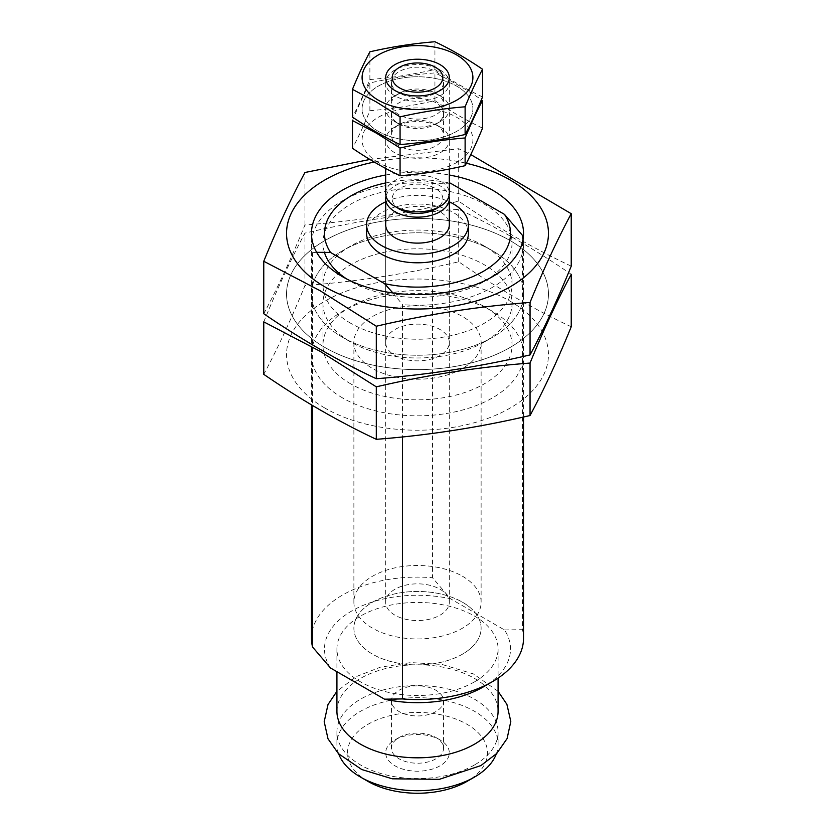 <?xml version="1.0" encoding="UTF-8"?>
<svg xmlns="http://www.w3.org/2000/svg" width="835" height="835" viewBox="0 0 835 835"><rect width="100%" height="100%" fill="white"/><g stroke="black" fill="none" stroke-linecap="round" stroke-linejoin="round"><path stroke-width="0.63" stroke-dasharray="4.17 3.13" d="M385.686 182.948A93.019 53.701 180 0 1 449.313 182.948M450.483 183.199L432.499 183.439L432.499 577.736L450.483 598.747L504.476 629.924A93.019 53.701 180 0 1 483.277 686.934M316.642 252.306L312.541 252.692A106.024 61.216 180 0 1 311.476 244.039A106.024 61.216 180 0 1 342.527 200.755A106.024 61.216 180 0 1 432.499 183.439M311.476 638.337A106.024 61.216 180 0 1 432.499 577.736M312.541 252.692L312.541 405.507M330.524 668A93.019 53.701 180 0 1 351.723 610.99A93.019 53.701 180 0 1 450.483 598.747M462.486 654.16A63.617 36.73 180 0 1 393.16 662.113A63.617 36.73 180 0 1 353.883 628.181A63.617 36.73 180 0 1 417.5 591.451A63.617 36.73 180 0 1 481.117 628.181A63.617 36.73 180 0 1 462.486 654.16M462.486 368.465A63.617 36.73 180 0 1 393.16 376.428A63.617 36.73 180 0 1 353.883 342.496A63.617 36.73 180 0 1 417.5 305.767A63.617 36.73 180 0 1 481.117 342.496A63.617 36.73 180 0 1 462.486 368.465M439.993 355.48A31.813 18.36 180 0 1 405.33 359.457A31.813 18.36 180 0 1 385.686 342.496A31.813 18.36 180 0 1 417.5 324.126A31.813 18.36 180 0 1 449.313 342.496A31.813 18.36 180 0 1 439.993 355.48M385.686 342.496L385.686 224.761A31.813 18.36 180 0 1 417.5 206.391A31.813 18.36 180 0 1 449.313 224.761L449.313 342.496M385.686 201.82A50.893 29.382 180 0 1 449.313 201.82M366.607 233.414A50.893 29.382 180 0 1 417.5 204.032A50.893 29.382 180 0 1 468.393 233.414M392.93 292.96L402.501 304.639L402.501 436.935M504.476 629.924L522.459 629.684L522.459 235.376A106.024 61.216 180 0 1 523.524 244.039A106.024 61.216 180 0 1 402.501 304.639M522.459 629.684A106.024 61.216 180 0 1 523.524 638.337M474.478 681.861A80.578 46.52 180 0 1 386.668 691.944A80.578 46.52 180 0 1 336.923 648.962A80.578 46.52 180 0 1 417.5 602.442A80.578 46.52 180 0 1 498.077 648.962A80.578 46.52 180 0 1 474.478 681.861M336.923 711.295A80.578 46.52 180 0 1 417.5 664.775A80.578 46.52 180 0 1 498.077 711.295M474.478 764.964A80.578 46.52 180 0 1 386.668 775.057A80.578 46.52 180 0 1 336.923 732.076A80.578 46.52 180 0 1 417.5 685.545A80.578 46.52 180 0 1 498.077 732.076A80.578 46.52 180 0 1 474.478 764.964M338.697 753.922A80.578 46.52 180 0 1 336.923 744.194A80.578 46.52 180 0 1 417.5 697.663A80.578 46.52 180 0 1 498.077 744.194A80.578 46.52 180 0 1 496.303 753.922M368.016 781.414A69.983 40.404 180 0 1 368.016 724.279A69.983 40.404 180 0 1 466.984 724.279A69.983 40.404 180 0 1 466.984 781.414M439.993 765.831A31.813 18.36 180 0 1 395.007 765.831A31.813 18.36 180 0 1 395.007 739.862A31.813 18.36 180 0 1 439.993 739.862A31.813 18.36 180 0 1 439.993 765.831M435.933 758.806A26.073 15.051 180 0 1 407.522 762.073A26.073 15.051 180 0 1 391.427 748.16A26.073 15.051 180 0 1 399.067 737.524A26.073 15.051 180 0 1 435.933 737.524A26.073 15.051 180 0 1 443.573 748.16A26.073 15.051 180 0 1 435.933 758.806M435.933 711.545A26.073 15.051 180 0 1 407.522 714.812A26.073 15.051 180 0 1 391.427 700.909A26.073 15.051 180 0 1 417.5 685.848A26.073 15.051 180 0 1 443.573 700.909A26.073 15.051 180 0 1 435.933 711.545M399.067 92.915L399.067 92.915A26.073 15.051 180 0 1 391.427 82.268A26.073 15.051 180 0 1 417.5 67.218A26.073 15.051 180 0 1 443.573 82.268A26.073 15.051 180 0 1 435.933 92.915A26.073 15.051 180 0 1 399.067 92.915L395.007 90.566L399.067 92.915M399.067 114.708A26.073 15.051 180 0 1 391.427 104.062A26.073 15.051 180 0 1 399.067 93.426A26.073 15.051 180 0 1 435.933 93.426A26.073 15.051 180 0 1 443.573 104.062A26.073 15.051 180 0 1 427.478 117.975A26.073 15.051 180 0 1 399.067 114.708M395.007 121.733A31.813 18.36 180 0 1 395.007 95.764A31.813 18.36 180 0 1 439.993 95.764A31.813 18.36 180 0 1 439.993 121.733A31.813 18.36 180 0 1 395.007 121.733L395.007 121.733A31.813 18.36 180 0 1 395.007 95.764A31.813 18.36 180 0 1 439.993 95.764A31.813 18.36 180 0 1 439.993 121.733A31.813 18.36 180 0 1 395.007 121.733L399.067 124.081A26.073 15.051 180 0 1 391.427 113.435A26.073 15.051 180 0 1 417.5 98.384A26.073 15.051 180 0 1 443.573 113.435A26.073 15.051 180 0 1 435.933 124.081A26.073 15.051 180 0 1 399.067 124.081L395.007 121.733M378.328 131.366A55.402 31.98 180 0 1 369.519 92.758A55.402 31.98 180 0 1 431.841 77.853A55.402 31.98 180 0 1 465.481 124.739A55.402 31.98 180 0 1 378.328 131.366A55.402 31.98 180 0 1 403.159 77.853A55.402 31.98 180 0 1 471.013 117.025A55.402 31.98 180 0 1 378.328 131.366M482.546 96.964C466.723 89.449 450.848 80.285 434.931 69.482C413.252 74.451 391.563 77.801 369.884 79.544C364.081 93.677 358.267 106.191 352.454 117.088M434.931 69.482L434.931 41.75M369.884 79.544L369.884 51.812M399.067 145.874A26.073 15.051 180 0 1 391.427 135.228A26.073 15.051 180 0 1 399.067 124.592A26.073 15.051 180 0 1 435.933 124.592A26.073 15.051 180 0 1 443.573 135.228A26.073 15.051 180 0 1 427.478 149.141A26.073 15.051 180 0 1 399.067 145.874M395.007 152.899A31.813 18.36 180 0 1 395.007 126.93A31.813 18.36 180 0 1 439.993 126.93A31.813 18.36 180 0 1 439.993 152.899A31.813 18.36 180 0 1 395.007 152.899M378.328 162.533A55.402 31.98 180 0 1 369.519 123.924A55.402 31.98 180 0 1 431.841 109.02A55.402 31.98 180 0 1 465.481 155.905A55.402 31.98 180 0 1 378.328 162.533M482.546 128.131C466.723 120.616 450.848 111.452 434.931 100.649C413.252 105.617 391.563 108.968 369.884 110.711C364.081 124.843 358.267 137.357 352.454 148.254M352.454 120.532C358.267 106.4 364.081 93.875 369.884 82.978C391.563 78.01 413.252 74.659 434.931 72.916C450.743 80.442 466.619 89.606 482.546 100.409M434.931 100.649L434.931 72.916M369.884 110.711L369.884 82.978M385.686 175.016A106.024 61.216 180 0 1 449.313 175.016M374.268 162.053A130.949 75.599 180 0 1 466.389 163.274M324.335 252.087A94.543 54.588 180 0 1 322.957 242.787A94.543 54.588 180 0 1 417.5 188.209A94.543 54.588 180 0 1 512.043 242.787A94.543 54.588 180 0 1 484.352 281.385A94.543 54.588 180 0 1 350.648 281.385L350.648 281.385A94.543 54.588 180 0 1 346.817 279.047M350.648 281.385L342.527 276.698L350.648 281.385M350.648 323.239A94.543 54.588 180 0 1 322.957 284.641A94.543 54.588 180 0 1 350.648 246.043A94.543 54.588 180 0 1 484.352 246.043A94.543 54.588 180 0 1 512.043 284.641A94.543 54.588 180 0 1 453.676 335.065A94.543 54.588 180 0 1 350.648 323.239M342.527 337.298A106.024 61.216 180 0 1 342.527 250.73A106.024 61.216 180 0 1 492.473 250.73A106.024 61.216 180 0 1 492.473 337.298A106.024 61.216 180 0 1 342.527 337.298L342.527 337.298A106.024 61.216 180 0 1 342.527 250.73A106.024 61.216 180 0 1 492.473 250.73A106.024 61.216 180 0 1 492.473 337.298A106.024 61.216 180 0 1 342.527 337.298L350.648 341.985A94.543 54.588 180 0 1 322.957 303.387A94.543 54.588 180 0 1 417.5 248.809A94.543 54.588 180 0 1 512.043 303.387A94.543 54.588 180 0 1 484.352 341.985A94.543 54.588 180 0 1 350.648 341.985L342.527 337.298M324.909 347.475A130.949 75.599 180 0 1 304.097 256.209A130.949 75.599 180 0 1 451.391 220.993A130.949 75.599 180 0 1 530.903 331.819A130.949 75.599 180 0 1 324.909 347.475A130.949 75.599 180 0 1 383.609 220.993A130.949 75.599 180 0 1 543.982 313.584A130.949 75.599 180 0 1 324.909 347.475M571.234 266.167C533.92 248.663 496.408 227.005 458.697 201.193C407.449 213.165 356.201 221.087 304.952 224.98C291.227 258.599 277.491 288.19 263.766 313.73M369.915 159.464L458.697 148.713L470.773 154.569M458.697 201.193L458.697 148.713M304.952 224.98L304.952 172.501M350.648 383.839A94.543 54.588 180 0 1 322.957 345.241A94.543 54.588 180 0 1 350.648 306.643A94.543 54.588 180 0 1 484.352 306.643A94.543 54.588 180 0 1 512.043 345.241A94.543 54.588 180 0 1 453.676 395.665A94.543 54.588 180 0 1 350.648 383.839M342.527 397.898A106.024 61.216 180 0 1 342.527 311.33A106.024 61.216 180 0 1 492.473 311.33A106.024 61.216 180 0 1 492.473 397.898A106.024 61.216 180 0 1 342.527 397.898M324.909 408.075A130.949 75.599 180 0 1 304.097 316.82A130.949 75.599 180 0 1 451.391 281.593A130.949 75.599 180 0 1 530.903 392.419A130.949 75.599 180 0 1 324.909 408.075M571.234 326.767C533.92 309.263 496.408 287.605 458.697 261.793C407.449 273.765 356.201 281.687 304.952 285.58C291.227 319.2 277.491 348.79 263.766 374.341M263.766 321.861C277.491 288.232 291.227 258.641 304.952 233.101C356.201 221.129 407.449 213.207 458.697 209.314C496.011 226.817 533.523 248.475 571.234 274.298M458.697 261.793L458.697 209.314M304.952 285.58L304.952 233.101M439.993 69.9L439.993 69.9A31.813 18.36 180 0 1 449.313 82.895A31.813 18.36 180 0 1 417.5 101.254A31.813 18.36 180 0 1 385.686 82.895A31.813 18.36 180 0 1 395.007 69.9A31.813 18.36 180 0 1 439.993 69.9L435.4 67.249L439.993 69.9M385.686 193.48A31.813 18.36 180 0 1 405.33 176.509A31.813 18.36 180 0 1 439.993 180.496A31.813 18.36 180 0 1 449.313 193.48M399.6 209.115A25.311 14.612 180 0 1 399.6 188.449A25.311 14.612 180 0 1 435.4 188.449A25.311 14.612 180 0 1 435.4 209.115M386.02 196.131A31.813 18.36 180 0 1 407.49 181.352A31.813 18.36 180 0 1 439.993 185.798A31.813 18.36 180 0 1 448.98 196.131M439.993 589.228A31.813 18.36 180 0 1 449.313 602.212A31.813 18.36 180 0 1 417.5 620.572A31.813 18.36 180 0 1 385.686 602.212A31.813 18.36 180 0 1 405.33 585.241A31.813 18.36 180 0 1 439.993 589.228M462.486 576.244A63.617 36.73 180 0 1 481.117 602.212A63.617 36.73 180 0 1 417.5 638.942A63.617 36.73 180 0 1 353.883 602.212A63.617 36.73 180 0 1 393.16 568.28A63.617 36.73 180 0 1 462.486 576.244M462.486 602.212A63.617 36.73 180 0 1 481.117 628.181A63.617 36.73 180 0 1 417.5 664.91A63.617 36.73 180 0 1 353.883 628.181A63.617 36.73 180 0 1 393.16 594.249A63.617 36.73 180 0 1 462.486 602.212M351.723 195.442L342.527 200.755M311.476 244.039L311.476 404.871M353.883 342.496L353.883 602.212M481.117 342.496L481.117 602.212M523.524 244.039L523.524 417.009M336.923 648.962L336.923 671.695M498.077 648.962L498.077 678.124M498.077 691.297L473.455 673.939L441.945 664.43L410.81 662.583L380.436 667.155L356.263 676.59L336.923 691.297M336.923 732.076L336.923 744.194M498.077 732.076L498.077 744.194M399.067 737.524L395.007 739.862M435.933 737.524L439.993 739.862M391.427 700.909L391.427 748.16M443.573 700.909L443.573 748.16M435.933 92.915L439.993 90.566M391.427 82.268L391.427 104.062M443.573 82.268L443.573 104.062M399.067 93.426L395.007 95.764M435.933 93.426L439.993 95.764M435.933 124.081L439.993 121.733M391.427 113.435L391.427 135.228M443.573 113.435L443.573 135.228M399.067 124.592L395.007 126.93M435.933 124.592L439.993 126.93M484.352 281.385L492.473 276.698M322.957 242.787L322.957 284.641M512.043 242.787L512.043 284.641M350.648 246.043L342.527 250.73M484.352 246.043L492.473 250.73M484.352 341.985L492.473 337.298M322.957 303.387L322.957 345.241M512.043 303.387L512.043 345.241M350.648 306.643L342.527 311.33M484.352 306.643L492.473 311.33M399.6 67.249L395.007 69.9M385.686 82.895L385.686 168.461M449.313 82.895L449.313 169.025M385.686 224.761L385.686 602.212M449.313 224.761L449.313 602.212"/><path stroke-width="1.25" d="M316.642 252.306L330.524 252.452A93.019 53.701 180 0 1 351.723 195.442A93.019 53.701 180 0 1 385.686 182.948M449.313 182.948A93.019 53.701 180 0 1 450.483 183.199L504.476 214.376A93.019 53.701 180 0 1 483.277 271.385A93.019 53.701 180 0 1 384.517 283.629L392.93 292.96M312.541 405.507L312.541 647A106.024 61.216 180 0 1 311.476 638.337L311.476 404.871M523.524 417.009L523.524 638.337A106.024 61.216 180 0 1 492.473 681.621L483.277 686.934A93.019 53.701 180 0 1 384.517 699.177L330.524 668L312.541 647M448.98 196.131A31.813 18.36 180 0 1 449.313 198.782L449.313 224.761A31.813 18.36 180 0 1 439.993 237.745A31.813 18.36 180 0 1 405.33 241.722A31.813 18.36 180 0 1 385.686 224.761L385.686 198.782A31.813 18.36 180 0 1 386.02 196.131M449.313 201.82A50.893 29.382 180 0 1 468.393 224.761A50.893 29.382 180 0 1 453.488 245.532A50.893 29.382 180 0 1 398.024 251.899A50.893 29.382 180 0 1 366.607 224.761A50.893 29.382 180 0 1 385.686 201.82M468.393 224.761L468.393 233.414A50.893 29.382 180 0 1 453.488 254.195A50.893 29.382 180 0 1 398.024 260.562A50.893 29.382 180 0 1 366.607 233.414L366.607 224.761M330.524 252.452L384.517 283.629M522.459 235.376L504.476 214.376M492.473 681.621A106.024 61.216 180 0 1 402.501 698.937L384.517 699.177M402.501 436.935L402.501 698.937M498.077 678.124L498.077 711.295A80.578 46.52 180 0 1 474.478 744.194A80.578 46.52 180 0 1 386.668 754.276A80.578 46.52 180 0 1 336.923 711.295L336.923 671.695M496.303 753.922A80.578 46.52 180 0 1 474.478 777.082A80.578 46.52 180 0 1 360.522 777.082A80.578 46.52 180 0 1 338.697 753.922M466.984 781.414L474.478 777.082A80.578 46.52 180 0 1 474.478 777.093L466.984 781.414A69.983 40.404 180 0 1 368.016 781.414L360.522 777.082M395.007 90.566L395.007 90.566A31.813 18.36 180 0 1 395.007 64.598A31.813 18.36 180 0 1 439.993 64.598A31.813 18.36 180 0 1 439.993 90.566A31.813 18.36 180 0 1 395.007 90.566M378.328 100.2A55.402 31.98 180 0 1 403.159 46.687A55.402 31.98 180 0 1 471.013 85.859A55.402 31.98 180 0 1 378.328 100.2M352.454 89.366L352.454 117.088C368.277 127.838 384.152 137.003 400.069 144.58C421.748 142.848 443.437 139.487 465.116 134.518C470.919 123.622 476.733 111.107 482.546 96.964L482.546 69.242C476.733 80.139 470.919 92.664 465.116 106.796C443.437 108.529 421.748 111.88 400.069 116.858L376.261 101.901L352.454 89.366C358.267 75.233 364.081 62.708 369.884 51.812C391.563 46.843 413.252 43.493 434.931 41.75C450.743 49.275 466.619 58.44 482.546 69.242M400.069 144.58L400.069 116.858M465.116 134.518L465.116 106.796M465.116 165.685C470.919 154.788 476.733 142.263 482.546 128.131L482.546 100.409C476.733 111.305 470.919 123.82 465.116 137.963C443.437 139.696 421.748 143.046 400.069 148.025L376.261 133.068L352.454 120.532L352.454 148.254C368.277 159.005 384.152 168.169 400.069 175.747C421.748 174.014 443.437 170.653 465.116 165.685L465.116 137.963M400.069 175.747L400.069 148.025M449.313 175.016A106.024 61.216 180 0 1 492.473 276.698A106.024 61.216 180 0 1 342.527 276.698L342.527 276.698A106.024 61.216 180 0 1 385.686 175.016M466.389 163.274A130.949 75.599 180 0 1 526.739 275.101A130.949 75.599 180 0 1 324.909 286.875A130.949 75.599 180 0 1 374.268 162.053M346.817 279.047A94.543 54.588 180 0 1 324.335 252.087M263.766 261.261L263.766 313.73C301.08 339.323 338.592 360.981 376.303 378.714C427.551 374.821 478.799 366.899 530.048 354.927C543.773 329.387 557.509 299.796 571.234 266.167L571.234 213.697C557.509 239.238 543.773 268.828 530.048 302.447C478.799 306.341 427.551 314.263 376.303 326.234L320.035 290.674L263.766 261.261C277.491 227.631 291.227 198.041 304.952 172.501L369.915 159.464M470.773 154.569L571.234 213.697M376.303 378.714L376.303 326.234M530.048 354.927L530.048 302.447M530.048 415.527C543.773 389.987 557.509 360.396 571.234 326.767L571.234 274.298C557.509 299.838 543.773 329.428 530.048 363.058C478.799 366.941 427.551 374.863 376.303 386.835L320.035 351.274L263.766 321.861L263.766 374.341C301.08 399.923 338.592 421.581 376.303 439.314C427.551 435.432 478.799 427.499 530.048 415.527L530.048 363.058M376.303 439.314L376.303 386.835M435.4 67.249L435.4 67.249A25.311 14.612 180 0 1 435.4 87.915A25.311 14.612 180 0 1 399.6 87.915A25.311 14.612 180 0 1 399.6 67.249A25.311 14.612 180 0 1 435.4 67.249M449.313 169.025L449.313 193.48A31.813 18.36 180 0 1 439.993 206.464A31.813 18.36 180 0 1 395.007 206.464A31.813 18.36 180 0 1 385.686 193.48L385.686 168.461M439.993 206.464L435.4 209.115A25.311 14.612 180 0 1 399.6 209.115L395.007 206.464M449.313 198.782A31.813 18.36 180 0 1 417.5 217.152A31.813 18.36 180 0 1 385.686 198.782M336.923 691.297L327.998 704.552L324.199 721.701L327.998 738.798L338.446 753.661L361.722 769.515L392.293 778.804L439.335 779.337L480.845 765.601L496.721 753.494L507.106 738.578L510.801 721.45L506.897 704.333L498.077 691.297"/></g></svg>
